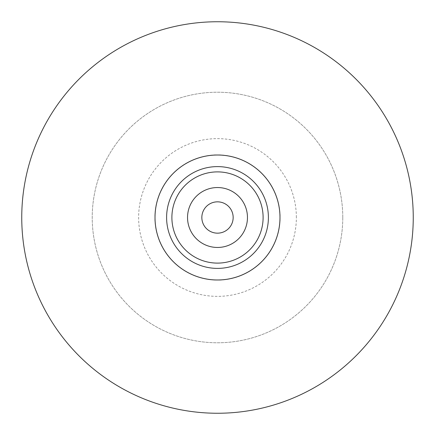 <?xml version="1.0" encoding="UTF-8"?>
<svg xmlns="http://www.w3.org/2000/svg" width="435" height="435" viewBox="0 0 435 435"><rect width="100%" height="100%" fill="white"/><g stroke="black" fill="none" stroke-linecap="round" stroke-linejoin="round"><path stroke-width="0.33" stroke-dasharray="2.17 1.63" d="M280.14 217.5A62.64 62.64 0 0 0 186.18 163.25A62.64 62.64 0 0 0 186.18 271.75A62.64 62.64 0 0 0 280.14 217.5A62.64 62.64 0 0 1 186.18 271.75A62.64 62.64 0 0 1 186.18 163.25A62.64 62.64 0 0 1 280.14 217.5M296.365 217.5A78.865 78.865 0 0 0 178.067 149.2A78.865 78.865 0 0 0 178.067 285.8A78.865 78.865 0 0 0 296.365 217.5M342.78 217.5A125.28 125.28 0 0 0 154.86 109.006A125.28 125.28 0 0 0 154.86 325.994A125.28 125.28 0 0 0 342.78 217.5A125.28 125.28 0 0 0 154.86 109.006A125.28 125.28 0 0 0 154.86 325.994A125.28 125.28 0 0 0 342.78 217.5M217.5 21.75A195.75 195.75 0 0 1 387.025 315.375A195.75 195.75 0 0 1 47.975 315.375A195.75 195.75 0 0 1 217.5 21.75M217.5 201.84A15.66 15.66 0 0 0 203.939 225.33A15.66 15.66 0 0 0 231.061 225.33A15.66 15.66 0 0 0 217.5 201.84"/><path stroke-width="0.65" d="M217.5 21.75A195.75 195.75 0 0 1 387.025 315.375A195.75 195.75 0 0 1 47.975 315.375A195.75 195.75 0 0 1 217.5 21.75M217.5 201.84A15.66 15.66 0 0 1 231.061 225.33A15.66 15.66 0 0 1 203.939 225.33A15.66 15.66 0 0 1 217.5 201.84M217.5 166.605A50.895 50.895 0 0 1 261.576 242.947A50.895 50.895 0 0 1 173.424 242.947A50.895 50.895 0 0 1 217.5 166.605A50.895 50.895 0 0 1 261.576 242.947A50.895 50.895 0 0 1 173.424 242.947A50.895 50.895 0 0 1 217.5 166.605A50.895 50.895 0 0 1 261.576 242.947A50.895 50.895 0 0 1 173.424 242.947A50.895 50.895 0 0 1 217.5 166.605M217.5 187.539A29.961 29.961 0 0 1 243.448 232.48A29.961 29.961 0 0 1 191.552 232.48A29.961 29.961 0 0 1 217.5 187.539M217.5 171.89A45.61 45.61 0 0 1 256.998 240.305A45.61 45.61 0 0 1 178.002 240.305A45.61 45.61 0 0 1 217.5 171.89M217.5 155.012A62.488 62.488 0 0 1 271.614 248.744A62.488 62.488 0 0 1 163.386 248.744A62.488 62.488 0 0 1 217.5 155.012"/></g></svg>
